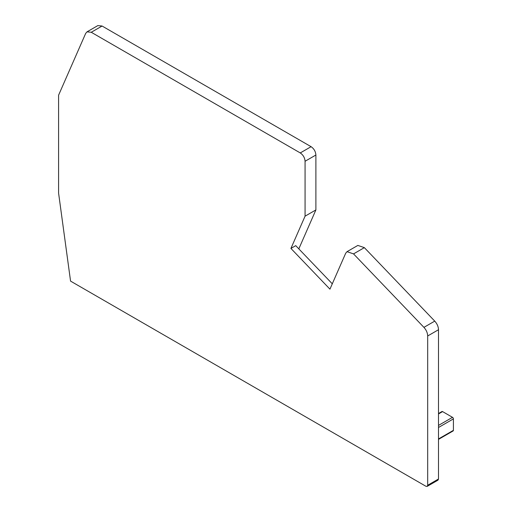 <?xml version="1.0" encoding="UTF-8"?>
<svg xmlns="http://www.w3.org/2000/svg" width="512" height="512" viewBox="0 0 512 512"><rect width="100%" height="100%" fill="white"/><g stroke="black" fill="none" stroke-linecap="round" stroke-linejoin="round"><path stroke-width="0.77" d="M438.502 413.523L441.946 411.539A1.274 0.736 60 0 1 442.586 411.597L452.506 417.325A1.274 0.736 60 0 1 453.408 418.886L453.408 430.342A1.274 0.736 60 0 1 453.146 430.925L438.502 439.379M315.891 209.926L305.069 216.173L290.925 248.429L329.946 289.158L345.709 253.203L347.027 251.667L353.536 253.888L423.923 327.366C426.31 330.01 427.565 332.877 427.686 335.974L427.686 485.248L427.162 486.4L425.907 486.272L70.56 281.114L58.592 193.133L58.592 95.181L85.683 33.395L87.014 31.846L97.83 25.6L102.08 26.022L311.085 146.688C314.003 148.704 315.603 151.482 315.891 155.021L315.891 209.926L298.816 248.87M332.288 283.808L295.738 245.651L290.925 248.429M347.027 251.667L357.85 245.421L364.358 247.642L434.746 321.12C437.133 323.763 438.381 326.63 438.502 329.728L438.502 479.002L437.984 480.154L427.162 486.4M87.014 31.846L91.258 32.269L300.262 152.934C303.181 154.95 304.787 157.728 305.069 161.267L305.069 216.173M438.502 438.944L453.408 430.342M364.358 247.642L353.536 253.888M434.746 321.12L423.923 327.366M438.502 329.728L427.686 335.974M438.502 479.002L427.686 485.248M102.08 26.022L91.258 32.269M311.085 146.688L300.262 152.934M315.891 155.021L305.069 161.267M438.502 425.408L452.506 417.325M438.502 427.494L453.408 418.886M438.502 413.958L442.586 411.597"/></g></svg>
